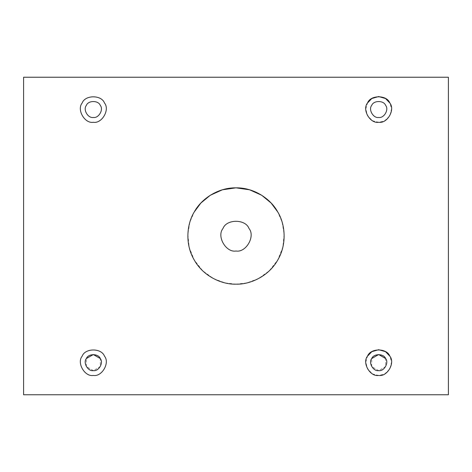 <?xml version="1.0" encoding="UTF-8"?>
<svg xmlns="http://www.w3.org/2000/svg" width="472" height="472" viewBox="0 0 472 472"><rect width="100%" height="100%" fill="white"/><g stroke="black" fill="none" stroke-linecap="round" stroke-linejoin="round"><path stroke-width="0.35" stroke-dasharray="2.36 1.77" d="M378.674 375.452L372.668 373.971L367.523 369.016L365.812 362.089L367.523 356.148C361.888 362.815 370.083 376.998 378.674 375.452C387.264 376.998 395.453 362.815 389.819 356.148L391.536 362.089L389.819 369.016L384.674 373.971L378.674 375.452M389.819 356.148C386.863 347.935 370.479 347.935 367.523 356.148M378.674 370.626L371.706 366.602L371.706 358.561C368.184 362.726 373.305 371.594 378.674 370.626C384.043 371.594 389.164 362.726 385.642 358.561L385.642 366.602L378.674 370.626M93.326 375.452C84.736 376.998 76.547 362.815 82.181 356.148C85.137 347.935 101.521 347.935 104.477 356.148C110.112 362.815 101.917 376.998 93.326 375.452C101.917 376.998 110.112 362.815 104.477 356.148C101.521 347.935 85.137 347.935 82.181 356.148C76.547 362.815 84.736 376.998 93.326 375.452M93.326 370.626L86.358 366.602L86.358 358.561C82.836 362.726 87.957 371.594 93.326 370.626C98.695 371.594 103.816 362.726 100.294 358.561L100.294 366.602L93.326 370.626M378.674 122.289L372.668 120.808L367.523 115.852L365.812 108.926L367.523 102.984C361.888 109.651 370.083 123.835 378.674 122.289C387.264 123.835 395.453 109.651 389.819 102.984L391.536 108.926L389.819 115.852L384.674 120.808L378.674 122.289M389.819 102.984C386.863 94.772 370.479 94.772 367.523 102.984M93.326 122.289C84.736 123.835 76.547 109.651 82.181 102.984C85.137 94.772 101.521 94.772 104.477 102.984C110.112 109.651 101.917 123.835 93.326 122.289C101.917 123.835 110.112 109.651 104.477 102.984C101.521 94.772 85.137 94.772 82.181 102.984C76.547 109.651 84.736 123.835 93.326 122.289M236 284.168L225.02 282.899L213.539 278.61L202.801 270.893L194.287 260.084L189.178 247.304L187.868 234.147L189.897 222.058L194.287 211.916C187.059 223.51 184.534 243.694 194.287 260.084C203.609 276.728 222.347 284.628 236 284.168C249.653 284.628 268.391 276.728 277.713 260.084C287.466 243.694 284.94 223.51 277.713 211.916L282.103 222.058L284.132 234.147L282.822 247.304L277.713 260.084L269.199 270.893L258.461 278.61L246.98 282.899L236 284.168M277.713 211.916C271.288 199.857 255.075 187.585 236 187.832C216.925 187.585 200.712 199.857 194.287 211.916M236 251.015C225.976 252.821 216.424 236.271 222.996 228.489C226.442 218.908 245.558 218.908 249.004 228.489C255.576 236.271 246.024 252.821 236 251.015C246.024 252.821 255.576 236.271 249.004 228.489C245.558 218.908 226.442 218.908 222.996 228.489C216.424 236.271 225.976 252.821 236 251.015M448.4 77.237L23.6 77.237L448.4 77.237L448.4 394.763L448.4 77.237M23.6 394.763L448.4 394.763L23.6 394.763L23.6 77.237L23.6 394.763M93.326 117.463C98.695 118.431 103.816 109.563 100.294 105.398C98.447 100.265 88.205 100.265 86.358 105.398C82.836 109.563 87.957 118.431 93.326 117.463M378.674 117.463C384.043 118.431 389.164 109.563 385.642 105.398C383.795 100.265 373.553 100.265 371.706 105.398C368.184 109.563 373.305 118.431 378.674 117.463M100.294 358.561C98.447 353.428 88.205 353.428 86.358 358.561M385.642 358.561C383.795 353.428 373.553 353.428 371.706 358.561"/><path stroke-width="0.71" d="M378.674 375.452C387.264 376.998 395.453 362.815 389.819 356.148C386.863 347.935 370.479 347.935 367.523 356.148C361.888 362.815 370.083 376.998 378.674 375.452C370.083 376.998 361.888 362.815 367.523 356.148L371.812 351.687L378.674 349.711L385.536 351.687L389.819 356.148C395.453 362.815 387.264 376.998 378.674 375.452M378.674 370.626C373.305 371.594 368.184 362.726 371.706 358.561C373.553 353.428 383.795 353.428 385.642 358.561C389.164 362.726 384.043 371.594 378.674 370.626C384.043 371.594 389.164 362.726 385.642 358.561C383.795 353.428 373.553 353.428 371.706 358.561C368.184 362.726 373.305 371.594 378.674 370.626M371.706 358.561L378.674 354.537L385.642 358.561M93.326 375.452C101.917 376.998 110.112 362.815 104.477 356.148C101.521 347.935 85.137 347.935 82.181 356.148C76.547 362.815 84.736 376.998 93.326 375.452C84.736 376.998 76.547 362.815 82.181 356.148C85.137 347.935 101.521 347.935 104.477 356.148C110.112 362.815 101.917 376.998 93.326 375.452M93.326 370.626C87.957 371.594 82.836 362.726 86.358 358.561C88.205 353.428 98.447 353.428 100.294 358.561C103.816 362.726 98.695 371.594 93.326 370.626C98.695 371.594 103.816 362.726 100.294 358.561C98.447 353.428 88.205 353.428 86.358 358.561C82.836 362.726 87.957 371.594 93.326 370.626M86.358 358.561L93.326 354.537L100.294 358.561M378.674 122.289C387.264 123.835 395.453 109.651 389.819 102.984C386.863 94.772 370.479 94.772 367.523 102.984C361.888 109.651 370.083 123.835 378.674 122.289C370.083 123.835 361.888 109.651 367.523 102.984L371.812 98.524L378.674 96.548L385.536 98.524L389.819 102.984C395.453 109.651 387.264 123.835 378.674 122.289M378.674 117.463C373.305 118.431 368.184 109.563 371.706 105.398C373.553 100.265 383.795 100.265 385.642 105.398C389.164 109.563 384.043 118.431 378.674 117.463C384.043 118.431 389.164 109.563 385.642 105.398C383.795 100.265 373.553 100.265 371.706 105.398C368.184 109.563 373.305 118.431 378.674 117.463C373.305 118.431 368.184 109.563 371.706 105.398C373.553 100.265 383.795 100.265 385.642 105.398C389.164 109.563 384.043 118.431 378.674 117.463M93.326 122.289C101.917 123.835 110.112 109.651 104.477 102.984C101.521 94.772 85.137 94.772 82.181 102.984C76.547 109.651 84.736 123.835 93.326 122.289C84.736 123.835 76.547 109.651 82.181 102.984C85.137 94.772 101.521 94.772 104.477 102.984C110.112 109.651 101.917 123.835 93.326 122.289M93.326 117.463C87.957 118.431 82.836 109.563 86.358 105.398C88.205 100.265 98.447 100.265 100.294 105.398C103.816 109.563 98.695 118.431 93.326 117.463C98.695 118.431 103.816 109.563 100.294 105.398C98.447 100.265 88.205 100.265 86.358 105.398C82.836 109.563 87.957 118.431 93.326 117.463C87.957 118.431 82.836 109.563 86.358 105.398C88.205 100.265 98.447 100.265 100.294 105.398C103.816 109.563 98.695 118.431 93.326 117.463M236 284.168C249.653 284.628 268.391 276.728 277.713 260.084C287.466 243.694 284.94 223.51 277.713 211.916C271.288 199.857 255.075 187.585 236 187.832C216.925 187.585 200.712 199.857 194.287 211.916C187.059 223.51 184.534 243.694 194.287 260.084C203.609 276.728 222.347 284.628 236 284.168C222.347 284.628 203.609 276.728 194.287 260.084C184.534 243.694 187.059 223.51 194.287 211.916L200.871 203.043L210.329 195.243L222.377 189.803L236 187.832L249.623 189.803L261.671 195.243L271.129 203.043L277.713 211.916C284.94 223.51 287.466 243.694 277.713 260.084C268.391 276.728 249.653 284.628 236 284.168M236 251.015C225.976 252.821 216.424 236.271 222.996 228.489C226.442 218.908 245.558 218.908 249.004 228.489C255.576 236.271 246.024 252.821 236 251.015C246.024 252.821 255.576 236.271 249.004 228.489C245.558 218.908 226.442 218.908 222.996 228.489C216.424 236.271 225.976 252.821 236 251.015M23.6 77.237L448.4 77.237L448.4 394.763L23.6 394.763L23.6 77.237L23.6 394.763L448.4 394.763L448.4 77.237L23.6 77.237M194.287 211.916C200.712 199.857 216.925 187.585 236 187.832C255.075 187.585 271.288 199.857 277.713 211.916M367.523 102.984C370.479 94.772 386.863 94.772 389.819 102.984M367.523 356.148C370.479 347.935 386.863 347.935 389.819 356.148"/></g></svg>
